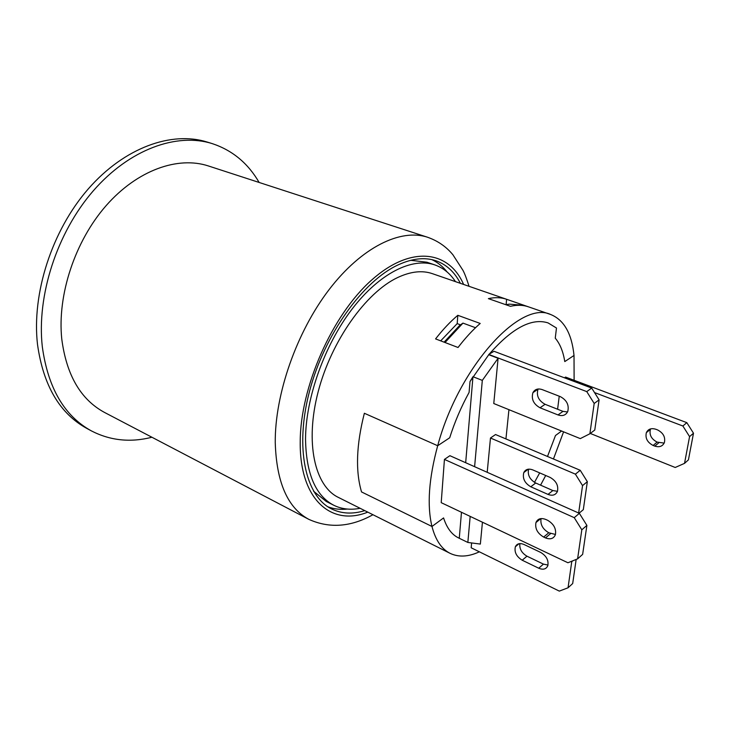 <?xml version="1.0" encoding="UTF-8"?>
<svg xmlns="http://www.w3.org/2000/svg" width="730" height="730" viewBox="0 0 730 730"><rect width="100%" height="100%" fill="white"/><g stroke="black" fill="none" stroke-linecap="round" stroke-linejoin="round"><path stroke-width="1.09" d="M327.889 506.802C333.984 509.065 340.49 509.823 347.407 509.065M447.152 272.016C442.864 266.541 437.772 262.417 431.886 259.643M364.763 510.626C352.59 514.367 341.494 513.792 331.493 508.892C305.56 496.236 294.528 448.028 309.52 391.316C324.348 334.641 363.111 280.813 398.352 264.78C412.395 258.384 424.915 257.042 435.91 260.756C446.404 264.479 454.571 272.007 460.402 283.34M308.845 519.358L104.673 412.523C80.747 399.666 66.439 375.12 61.749 338.875C57.195 295.002 74.971 241.128 106.178 205.577C137.422 169.99 178.02 155.928 208.424 165.965L427.552 237.241C400.761 228.317 361.761 247.005 329.139 289.564C296.553 332.059 274.836 394.3 275.246 442.626C276.488 482.411 287.684 507.989 308.845 519.358C329.412 528.62 350.783 527.069 372.948 514.723M212.248 143.618L207.22 142.058C171.815 130.889 124.529 147.341 88.193 189.006C51.912 230.616 31.636 293.606 37.504 344.414C43.289 385.504 59.705 413.49 86.733 428.373L91.369 430.882C64.386 416.027 48.034 388.004 42.322 346.814C36.536 295.878 56.913 232.669 93.248 190.877C129.639 149.029 176.915 132.468 212.248 143.618C232.377 150.298 247.999 163.237 259.132 182.454M151.913 437.243C130.396 442.727 110.221 440.601 91.369 430.882M457.82 315.305L480.203 323.454C472.702 329.978 465.311 337.99 458.038 347.489L435.573 338.902C442.845 329.559 450.264 321.693 457.82 315.305L457.19 323.618L440.683 340.855M460.484 324.832L457.19 323.618M528.392 306.81L528.356 306.801C523.018 304.948 517.05 304.793 510.452 306.317L488.37 298.625C495.068 297.174 501.145 297.402 506.611 299.291L506.118 304.729M506.647 299.3L523.93 305.268M555.484 435.518L547.5 456.478L555.484 435.518L561.58 431.029L555.484 435.518M539.689 472.894L534.47 482.375L539.689 472.894M482.439 522.215L480.349 544.078L467.848 542.454L458.495 537.891C451.779 534.606 446.806 527.945 443.575 517.926L431.968 526.476L361.542 491.938C355.373 471.096 356.313 444.871 364.361 413.271L437.69 445.729L449.689 437.781C454.699 421.995 461.168 406.875 469.089 392.421L470.001 381.562L488.753 354.725L498.088 358.266L493.772 403.526L580.286 438.611L589.886 433.766L594.183 403.462L599.102 399.857L591.711 388.068L586.756 391.608L594.183 403.462M479.373 551.816C468.395 556.89 458.641 557.401 450.127 553.358C441.595 549.088 435.545 540.127 431.968 526.476C426.904 505.425 428.811 478.506 437.69 445.729C458.768 366.953 520.362 299.893 550.63 314.493C563.962 319.849 571.763 333.51 574.017 355.464L564.783 361.578C563.186 351.604 560.01 343.812 555.256 338.173L556.479 328.016L548.057 322.906C531.659 317.687 512.031 328.108 489.2 354.187C512.031 328.108 531.659 317.687 548.057 322.906L556.479 328.016L555.256 338.173C560.01 343.812 563.186 351.604 564.783 361.578L574.017 355.464L574.118 380.284M563.578 431.841L553.449 458.988M545.712 475.504L540.574 485.149M450.127 553.358L338.273 497.358C314.749 486.052 304.83 442.709 318.143 391.818C331.32 340.974 365.931 292.383 397.731 277.5C410.707 271.451 422.259 270.173 432.397 273.668L506.611 299.291M360.1 508.29C350.491 510.188 341.686 509.157 333.683 505.215C315.47 495.606 306.089 473.505 305.532 438.931C305.788 397.74 324.494 345.153 351.997 309.173C379.536 273.148 412.331 257.106 434.806 264.899C443.22 267.855 450.109 273.431 455.474 281.634M410.744 260.3L426.904 262.216L434.806 264.899M333.683 505.215L326.246 501.446L313.571 491.217M550.63 314.493L528.356 306.801C523.018 304.948 517.05 304.793 510.452 306.317L505.99 304.757L509.248 304.136L523.967 305.286L528.365 306.801M461.47 512.268L459.27 538.256L458.495 537.891C451.779 534.606 446.806 527.945 443.575 517.926L431.968 526.476L361.542 491.938C355.373 471.096 356.313 444.871 364.361 413.271L437.69 445.729L449.689 437.781C454.699 421.995 461.168 406.875 469.089 392.421L470.001 381.562L472.967 376.707L482.311 380.394L498.088 358.266M467.848 542.454L470.175 516.393M474.609 466.698L482.311 380.394M465.676 462.72L472.967 376.707M508.938 409.685L505.936 438.922M487.202 472.301L490.478 438.018L495.533 434.532L580.231 470.293L575.395 474.144L582.54 485.596L587.34 481.681L580.231 470.293M586.893 525.408L582.64 554.371L577.603 558.87L567.931 562.757L441.212 502.66L444.433 459.407L449.899 455.693L579.364 513.336L574.245 517.661L581.81 529.807L586.893 525.408L579.364 513.336M557.601 409.238L559.235 396.207M564.463 377.812L565.558 377.072L686.83 422.652L682.869 425.991L689.576 436.613L693.5 433.219L686.83 422.652M445.017 342.516L462.957 323.107L459.736 325.361L444.086 342.16M475.531 327.724L462.957 323.107M571.49 561.324L571.745 561.726L572.767 560.813M576.152 559.454L572.685 583.544L568.049 587.787L571.745 561.726M519.897 543.595C519.286 548.787 521.649 552.993 526.969 556.196L543.448 564.126L548.002 565.066M568.049 587.787L559.299 591.108L471.169 547.783L471.543 543.695M538.722 568.223L522.196 560.211C516.438 556.598 514.157 552.108 515.362 546.743C516.986 543.558 519.879 542.81 524.04 544.507L540.711 552.437C546.451 555.941 548.814 560.385 547.792 565.759C546.149 569.227 543.129 570.048 538.722 568.223L543.448 564.126M587.34 481.681L583.316 509.649L579.091 513.208M528.611 469.153C527.389 474.92 529.752 479.537 535.692 483.005L552.856 490.551L557.474 491.317M578.653 513.017L582.54 485.596M548.002 494.402L530.792 486.782C524.678 483.141 522.342 478.396 523.802 472.556C525.573 469.244 528.557 468.359 532.772 469.901L550.137 477.42C556.223 480.933 558.651 485.605 557.419 491.454C555.639 495.095 552.5 496.081 548.002 494.402L552.856 490.551M490.478 438.018L575.395 474.144M599.102 399.857L594.767 430.043L589.886 433.766M586.756 391.608L488.772 354.442L494 351.285L591.711 388.068M538.129 388.999L538.001 389.236C536.194 395.614 538.548 400.633 545.073 404.292L562.985 411.364L567.538 411.957M558.003 414.932L540.036 407.787C533.493 404.101 531.13 399.054 532.927 392.649C534.862 389.236 537.937 388.223 542.171 389.592L560.302 396.618C566.79 400.131 569.272 405.086 567.758 411.483C565.814 415.288 562.556 416.438 558.003 414.932L562.985 411.364M541.067 518.583C540.145 524.45 542.728 529.177 548.796 532.763L555.466 534.46M577.603 558.87L581.81 529.807M545.876 519.495L547.71 520.335C553.814 524.012 556.379 528.785 555.411 534.661C553.687 538.685 550.374 539.771 545.474 537.919L543.658 537.07C537.426 533.329 534.862 528.483 535.957 522.543C537.709 518.656 541.021 517.643 545.876 519.495M545.474 537.919L550.612 533.603M444.433 459.407L574.245 517.661M693.5 433.219L688.427 459.873L684.53 463.358L689.576 436.613M650.603 428.884L650.403 429.349C649.116 434.825 651.352 439.077 657.128 442.106L664.172 443.101M684.53 463.358L675.214 467.483L590.287 433.456M655.914 429.286L657.62 429.943C663.287 432.945 665.541 437.151 664.391 442.572C662.603 446.34 659.418 447.526 654.819 446.121L653.122 445.455C647.337 442.398 645.083 438.128 646.36 432.635C648.185 428.984 651.37 427.871 655.914 429.286M654.819 446.121L658.816 442.763M594.539 392.576L682.869 425.991M367.783 512.131C331.703 526.713 299.537 499.977 300.222 442.006C300.158 387.338 332.168 314.931 371.625 280.065C411.081 244.824 449.005 250.536 463.596 284.435M526.969 556.196L522.196 560.211M535.692 483.005L530.792 486.782M545.073 404.292L540.036 407.787M543.658 537.07L548.796 532.763M653.122 445.455L657.128 442.106M469.052 286.324C466.716 278.878 464.681 273.54 462.957 270.328L452.883 254.734C446.222 246.667 437.781 240.836 427.552 237.241M528.356 306.801L523.967 305.286M519.048 543.704L515.362 546.743M528.283 469.189L523.802 472.556M538.001 389.236L532.927 392.649M535.957 522.543L540.784 518.61M646.36 432.635L650.403 429.349"/></g></svg>
